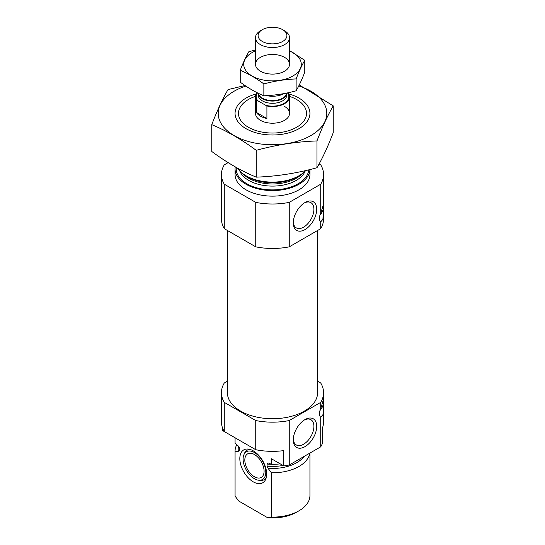<?xml version="1.0" encoding="UTF-8"?>
<svg xmlns="http://www.w3.org/2000/svg" width="545" height="545" viewBox="0 0 545 545"><rect width="100%" height="100%" fill="white"/><g stroke="black" fill="none" stroke-linecap="round" stroke-linejoin="round"><path stroke-width="0.82" d="M293.305 221.985A14.579 8.413 120 0 0 296.303 227.892A14.579 8.413 120 0 0 310.882 219.472A14.579 8.413 120 0 0 310.882 202.645A14.579 8.413 120 0 0 304.274 202.999M320.726 446.832L320.726 417.232L322.94 414.691L323.553 406.979L323.553 421.871A51.053 29.478 180 0 1 322.293 428.384L322.293 443.671A51.053 29.478 180 0 1 320.726 446.832L289.252 465.001A51.053 29.478 180 0 1 283.781 465.9L271.417 458.761L271.417 464.32A37.442 21.616 180 0 0 280.246 463.863M317.599 381.207L320.726 383.012A51.053 29.478 180 0 1 323.553 392.686A51.053 29.478 180 0 1 320.726 402.36L320.726 408.614L323.512 399.253L323.519 402.135A8.509 4.912 -60 0 1 319.956 410.535M323.553 406.979L323.519 402.135A8.509 4.912 -60 0 0 323.205 400.105M235.059 437.771L235.059 442.71A37.442 21.616 180 0 0 235.072 443.337L235.072 437.778L222.707 430.639L222.707 428.384M320.726 402.36L289.252 420.536A51.053 29.478 180 0 1 255.748 420.536L255.748 449.714L224.274 431.545A51.053 29.478 180 0 1 221.447 421.871L221.447 392.686A51.053 29.478 180 0 1 224.274 383.012L227.401 381.207M255.748 420.536L224.274 402.36L224.274 431.545M255.748 449.714A51.053 29.478 180 0 0 283.781 450.62L283.781 465.9M289.252 420.536L289.252 465.001M224.274 402.36A51.053 29.478 180 0 1 221.447 392.686M235.072 443.337L236.326 444.059L239.412 448.065L239.412 450.204L238.472 451.233L235.072 451.819A37.442 21.616 180 0 1 235.059 451.192A37.442 21.616 180 0 1 236.925 444.454M271.349 464.279A33.524 19.354 180 0 1 267.077 464.04L268.419 463.005L271.417 464.32M239.33 447.534L239.412 448.065A33.524 19.354 180 0 1 239.187 447.138M267.077 464.04L267.077 466.173L268.024 468.291L271.417 472.794L271.417 517.123A37.442 21.616 180 0 0 298.973 510.801A37.442 21.616 180 0 0 309.942 495.514L309.942 453.058M309.785 453.147A37.442 21.616 180 0 1 271.417 472.794M235.072 451.819L235.072 496.141A37.442 21.616 180 0 1 235.059 495.514L235.059 451.192M235.072 496.141L238.805 501.073L267.684 517.75L271.417 517.123M298.973 510.801L296.569 512.191A34.035 19.654 180 0 1 267.684 517.75M317.599 230.474L317.599 392.686A45.099 26.037 180 0 1 272.5 418.724A45.099 26.037 180 0 1 227.401 392.686L227.401 230.474M323.553 211.603L323.553 218.995A51.053 29.478 180 0 1 320.726 228.668L320.726 221.856L322.94 219.322L323.56 204.143L320.726 213.245L320.726 184.196L289.252 202.372A51.053 29.478 180 0 1 255.748 202.372L224.274 184.196A51.053 29.478 180 0 1 221.447 174.523A51.053 29.478 180 0 1 224.274 164.849L228.13 162.621M319.118 163.922L320.726 164.849A51.053 29.478 180 0 1 323.553 174.523A51.053 29.478 180 0 1 320.726 184.196M289.511 96.363A34.035 19.654 180 0 1 296.569 99.49L296.569 99.49A34.035 19.654 180 0 1 296.569 127.278A34.035 19.654 180 0 1 248.431 127.278A34.035 19.654 180 0 1 248.431 99.49A34.035 19.654 180 0 1 255.489 96.363M284.531 106.439A17.018 9.824 180 0 1 289.518 113.387A17.018 9.824 180 0 1 272.5 123.211A17.018 9.824 180 0 1 255.482 113.387L255.482 96.71A17.018 9.824 180 0 1 257.008 92.636M305.602 170.592A37.442 21.616 180 0 1 298.973 175.776A37.442 21.616 180 0 1 246.027 175.776A37.442 21.616 180 0 1 237.457 168.105M235.059 168.97L235.059 174.523A37.442 21.616 180 0 0 272.5 196.139A37.442 21.616 180 0 0 309.942 174.523L309.942 169.556A37.442 21.616 180 0 1 271.989 190.58A37.442 21.616 180 0 1 235.059 168.97A37.442 21.616 180 0 1 235.236 166.865M320.726 228.668L289.252 246.837A51.053 29.478 180 0 1 255.748 246.837L224.274 228.668L224.274 184.196M255.748 246.837L255.748 202.372M224.274 228.668A51.053 29.478 180 0 1 221.447 218.995L221.447 174.523M293.285 222.83A16.554 9.558 120 0 0 304.989 229.588A16.554 9.558 120 0 0 316.7 209.314A16.554 9.558 120 0 0 304.989 202.556A16.554 9.558 120 0 0 293.285 222.83M320.726 221.856A8.509 4.912 -60 0 1 320.726 213.245M289.252 246.837L289.252 202.372M323.205 204.729A8.509 4.912 -60 0 1 323.519 206.759A8.509 4.912 -60 0 1 319.956 215.166M293.285 439.883A16.554 9.558 120 0 0 304.989 446.641A16.554 9.558 120 0 0 316.7 426.367A16.554 9.558 120 0 0 304.989 419.609A16.554 9.558 120 0 0 293.285 439.883M320.726 417.232A8.509 4.912 -60 0 1 320.726 408.614M253.248 481.834A18.986 10.961 -120 0 0 265.783 479.109A18.986 10.961 -120 0 0 262.738 460.859A18.986 10.961 -120 0 0 248.459 449.094A18.986 10.961 -120 0 0 240.045 461.526A18.986 10.961 -120 0 0 253.248 481.834M243.853 454.85A16.037 9.258 60 0 1 254.447 452.548A16.037 9.258 60 0 1 265.599 469.701A16.037 9.258 60 0 1 258.493 480.206A16.037 9.258 60 0 1 246.429 470.274A16.037 9.258 60 0 1 243.853 454.85L244.412 453.494A17.018 9.824 60 0 1 249.978 449.414M266.267 477.624A17.018 9.824 60 0 1 259.945 480.404L258.493 480.206M254.447 454.523A13.618 7.862 60 0 1 263.344 466.52A13.618 7.862 60 0 1 261.259 477.434A13.618 7.862 60 0 1 247.641 469.572A13.618 7.862 60 0 1 247.641 453.849A13.618 7.862 60 0 1 254.447 454.523M293.305 439.038A14.579 8.413 120 0 0 296.303 444.945A14.579 8.413 120 0 0 310.882 436.525A14.579 8.413 120 0 0 310.882 419.691A14.579 8.413 120 0 0 304.274 420.052M298.755 85.947A54.289 31.344 180 0 1 317.36 131.038A54.289 31.344 180 0 1 237.865 137.524A54.289 31.344 180 0 1 234.112 91.219A54.289 31.344 180 0 1 245.836 86.083M288.823 93.931A37.442 21.616 180 0 1 298.973 128.668A37.442 21.616 180 0 1 246.027 128.668A37.442 21.616 180 0 1 246.027 98.1A37.442 21.616 180 0 1 256.177 93.931M244.991 85.51L228.035 89.591C222.605 98.856 217.183 110.546 211.76 124.662C226.393 130.684 241.21 139.241 256.225 150.331C276.472 144.772 296.718 141.645 316.965 140.937C322.395 126.822 327.817 115.131 333.24 105.866L299.253 84.952M211.76 124.662L211.76 151.469C226.768 162.56 241.592 171.116 256.225 177.145L256.225 150.331M333.24 105.866L333.24 132.68C327.817 146.796 322.395 158.486 316.965 167.744C296.718 173.303 276.472 176.437 256.225 177.145M316.965 140.937L316.965 167.744M287.528 92.882L288.578 93.488A17.018 9.824 180 0 1 289.518 96.71A17.018 9.824 180 0 1 266.914 105.989L256.423 99.933A17.018 9.824 180 0 1 255.482 96.71M256.423 112.44A17.018 9.824 0 0 0 260.469 116.167A17.018 9.824 0 0 0 266.914 118.497L256.423 112.44L256.423 99.933M266.914 105.989L266.914 118.497M262.315 41.447A14.408 8.318 180 0 1 262.309 29.689A14.408 8.318 180 0 1 282.692 29.689A14.408 8.318 180 0 1 282.685 41.447A14.408 8.318 180 0 1 262.315 41.447M282.692 29.689L284.531 30.752A17.018 9.824 180 0 1 289.518 37.7A17.018 9.824 180 0 1 279.013 46.775A17.018 9.824 180 0 1 260.469 44.649A17.018 9.824 180 0 1 255.482 37.7A17.018 9.824 180 0 1 260.469 30.752L262.309 29.689M284.238 93.542A17.018 9.824 180 0 1 266.641 95.654M304.771 60.311L304.771 72.172C301.889 79.672 299.007 85.885 296.126 90.804C285.369 93.754 274.612 95.423 263.855 95.797C256.082 92.596 248.207 88.052 240.229 82.159L240.229 70.291C248.002 73.493 255.878 78.037 263.855 83.93C274.612 80.98 285.369 79.318 296.126 78.943C299.007 71.443 301.889 65.23 304.771 60.311L289.518 50.617M263.855 95.797L263.855 83.93M296.126 90.804L296.126 78.943M255.482 50.024L248.874 51.666C245.993 56.585 243.111 62.798 240.229 70.291M284.531 71.231L284.531 71.231A17.018 9.824 0 0 0 284.531 57.341A17.018 9.824 0 0 0 260.469 57.341A17.018 9.824 0 0 0 260.469 71.231A17.018 9.824 0 0 0 284.531 71.231M255.482 50.896A28.762 16.602 0 0 0 250.673 75.101A28.762 16.602 0 0 0 292.835 76.028A28.762 16.602 0 0 0 289.518 50.896M239.412 450.204A33.524 19.354 180 0 1 238.976 447.07L238.976 446.696M283.005 465.457A33.524 19.354 180 0 1 267.077 466.173M238.472 451.233A34.321 19.818 180 0 1 238.492 445.974M304.042 456.465A34.321 19.818 180 0 1 268.024 468.291M298.973 175.776L296.773 177.05A34.321 19.818 180 0 1 248.227 177.05L246.027 175.776M302.012 173.794A33.524 19.354 180 0 1 272.5 183.965A33.524 19.354 180 0 1 242.988 173.794M305.2 171.021A33.524 19.354 180 0 1 272.5 186.104A33.524 19.354 180 0 1 239.8 171.021M308.715 169.856A36.249 20.928 180 0 1 270.449 189.864A36.249 20.928 180 0 1 236.339 167.485M287.447 92.902A16.336 9.435 180 0 1 283.972 103.427A16.336 9.435 180 0 1 265.688 105.28M257.649 100.641A16.336 9.435 180 0 1 257.547 92.909M286.793 93.624L286.793 95.041A14.293 8.257 180 0 1 277.97 102.664A14.293 8.257 180 0 1 262.39 100.88A14.293 8.257 180 0 1 258.207 95.041L258.207 93.624M287.092 92.977L286.432 94.408A14.422 8.325 180 0 1 276.24 100.307A14.422 8.325 180 0 1 262.302 98.148A14.422 8.325 180 0 1 258.568 94.408L257.969 93.113M286.684 93.863A14.293 8.257 180 0 1 277.139 100.641A14.293 8.257 180 0 1 262.39 98.672A14.293 8.257 180 0 1 258.316 93.863M323.553 392.686L323.553 399.465M323.553 204.089L323.553 174.523M289.518 96.71L289.518 113.387M255.482 37.7L255.482 64.283M289.518 37.7L289.518 64.283"/></g></svg>
